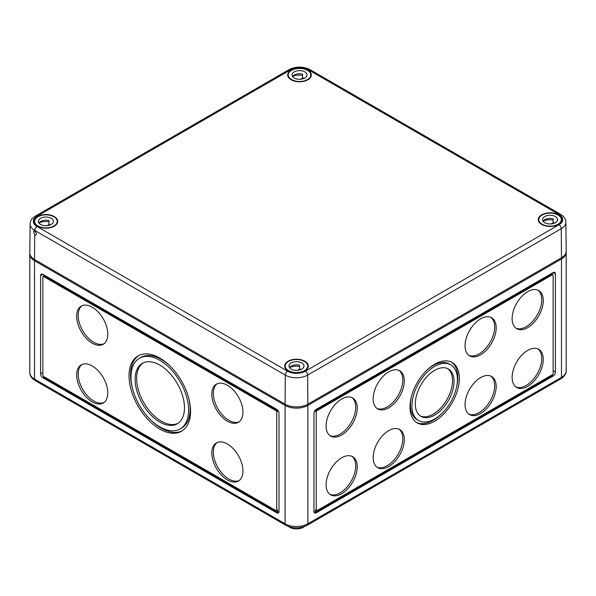 <?xml version="1.0" encoding="UTF-8"?>
<svg xmlns="http://www.w3.org/2000/svg" width="596" height="596" viewBox="0 0 596 596"><rect width="100%" height="100%" fill="white"/><g stroke="black" fill="none" stroke-linecap="round" stroke-linejoin="round"><path stroke-width="0.89" d="M29.837 253.553A16.107 9.298 0 0 0 29.8 254.164A16.107 9.298 0 0 0 34.516 260.743L285.089 405.414A16.107 9.298 0 0 0 307.871 405.414L561.484 258.992A16.107 9.298 0 0 0 566.2 252.413A16.107 9.298 0 0 0 566.163 251.803M42.867 377.797A3.218 1.863 60 0 1 40.595 373.848L40.595 275.65A3.218 1.863 60 0 1 41.258 274.175A3.218 1.863 60 0 1 42.867 274.331L276.738 409.355A3.218 1.863 60 0 1 279.017 413.304L279.017 511.502A3.218 1.863 60 0 1 278.347 512.977A3.218 1.863 60 0 1 276.738 512.821L42.867 377.797L43.627 377.357L43.627 376.478A1.073 0.618 60 0 1 42.867 375.167L42.867 276.961A1.073 0.618 60 0 1 43.091 276.47A1.073 0.618 60 0 1 43.627 276.529L275.978 410.674A1.073 0.618 60 0 1 276.738 411.985L276.738 510.183A1.073 0.618 60 0 1 276.514 510.675A1.073 0.618 60 0 1 275.978 510.623L43.627 376.478M555.405 273.892A3.218 1.863 120 0 0 554.742 272.417A3.218 1.863 120 0 0 553.133 272.581L316.223 409.355A3.218 1.863 120 0 0 313.943 413.304L313.943 511.502A3.218 1.863 120 0 0 314.613 512.977A3.218 1.863 120 0 0 316.223 512.821L553.133 376.039A3.218 1.863 120 0 0 555.405 372.098L555.405 273.892L553.133 272.581M434.678 415.054A27.386 15.809 120 0 0 452.565 390.924A27.386 15.809 120 0 0 448.371 368.984A27.386 15.809 120 0 0 420.985 384.793A27.386 15.809 120 0 0 420.985 416.41A27.386 15.809 120 0 0 434.678 415.054M434.678 418.966A32.169 18.573 120 0 0 455.694 390.618A32.169 18.573 120 0 0 450.762 364.834A32.169 18.573 120 0 0 418.593 383.414A32.169 18.573 120 0 0 418.593 420.56A32.169 18.573 120 0 0 434.678 418.966M434.678 421.193A34.903 20.152 120 0 0 457.475 390.44A34.903 20.152 120 0 0 452.126 362.472A34.903 20.152 120 0 0 417.23 382.625A34.903 20.152 120 0 0 417.23 422.922A34.903 20.152 120 0 0 434.678 421.193M341.657 435.005A22.015 12.71 120 0 0 356.043 415.606A22.015 12.71 120 0 0 352.668 397.964A22.015 12.71 120 0 0 330.653 410.674A22.015 12.71 120 0 0 330.653 436.093A22.015 12.71 120 0 0 341.657 435.005M341.657 493.749A22.015 12.71 120 0 0 356.043 474.349A22.015 12.71 120 0 0 352.668 456.707A22.015 12.71 120 0 0 330.653 469.417A22.015 12.71 120 0 0 330.653 494.836A22.015 12.71 120 0 0 341.657 493.749M388.741 466.564A22.015 12.71 120 0 0 403.12 447.171A22.015 12.71 120 0 0 399.745 429.53A22.015 12.71 120 0 0 377.73 442.239A22.015 12.71 120 0 0 377.73 467.659A22.015 12.71 120 0 0 388.741 466.564M388.741 407.82A22.015 12.71 120 0 0 403.12 388.421A22.015 12.71 120 0 0 399.745 370.786A22.015 12.71 120 0 0 377.73 383.496A22.015 12.71 120 0 0 377.73 408.916A22.015 12.71 120 0 0 388.741 407.82M480.614 354.776A22.015 12.71 120 0 0 494.993 335.377A22.015 12.71 120 0 0 491.625 317.743A22.015 12.71 120 0 0 469.611 330.452A22.015 12.71 120 0 0 469.611 355.872A22.015 12.71 120 0 0 480.614 354.776M480.614 413.52A22.015 12.71 120 0 0 494.993 394.127A22.015 12.71 120 0 0 491.625 376.486A22.015 12.71 120 0 0 469.611 389.195A22.015 12.71 120 0 0 469.611 414.615A22.015 12.71 120 0 0 480.614 413.52M527.691 386.342A22.015 12.71 120 0 0 542.077 366.942A22.015 12.71 120 0 0 538.702 349.301A22.015 12.71 120 0 0 516.687 362.01A22.015 12.71 120 0 0 516.687 387.43A22.015 12.71 120 0 0 527.691 386.342M527.691 327.599A22.015 12.71 120 0 0 542.077 308.199A22.015 12.71 120 0 0 538.702 290.557A22.015 12.71 120 0 0 516.687 303.267A22.015 12.71 120 0 0 516.687 328.687A22.015 12.71 120 0 0 527.691 327.599M553.133 373.409L553.133 275.21A1.073 0.618 120 0 0 552.909 274.719A1.073 0.618 120 0 0 552.373 274.771L316.983 410.674A1.073 0.618 120 0 0 316.223 411.985L316.223 510.183A1.073 0.618 120 0 0 316.446 510.675A1.073 0.618 120 0 0 316.983 510.623L552.373 374.728A1.073 0.618 120 0 0 553.133 373.409M552.909 274.719L552.149 274.279A1.073 0.618 120 0 0 551.613 274.331L316.223 410.234A1.073 0.618 120 0 0 315.463 411.545L315.463 409.944M552.373 273.02L552.373 274.406M313.943 511.502L315.463 512.381L552.373 375.599L553.133 376.039M188.738 398.255A40.766 23.535 60 0 1 190.146 409.34A40.766 23.535 60 0 1 181.706 428.002L180.186 428.874A40.766 23.535 60 0 1 139.427 405.34A40.766 23.535 60 0 1 139.427 358.27A40.766 23.535 60 0 1 170.836 369.192A40.766 23.535 60 0 1 188.627 410.219A40.766 23.535 60 0 1 180.186 428.874M139.427 358.27L140.939 357.399A40.766 23.535 60 0 1 170.218 366.175M182.294 430.781A43.493 25.107 60 0 1 150.907 420.098M132.386 388.018A43.493 25.107 60 0 1 138.831 355.499M190.556 411.329A43.493 25.107 60 0 1 181.549 431.236A43.493 25.107 60 0 1 138.056 406.129A43.493 25.107 60 0 1 138.063 355.909A43.493 25.107 60 0 1 171.573 367.561A43.493 25.107 60 0 1 190.556 411.329M177.995 423.331A34.903 20.152 60 0 1 143.874 402.777A34.903 20.152 60 0 1 143.129 362.942M184.484 407.82A34.903 20.152 60 0 1 177.258 423.801A34.903 20.152 60 0 1 142.355 403.648A34.903 20.152 60 0 1 142.355 363.351A34.903 20.152 60 0 1 169.249 372.701A34.903 20.152 60 0 1 184.484 407.82M239.123 421.797A22.015 12.71 60 0 1 217.898 408.7A22.015 12.71 60 0 1 217.16 383.764M242.952 412.208A22.015 12.71 60 0 1 238.393 422.281A22.015 12.71 60 0 1 216.378 409.571A22.015 12.71 60 0 1 216.378 384.152A22.015 12.71 60 0 1 233.341 390.052A22.015 12.71 60 0 1 242.952 412.208M239.123 480.547A22.015 12.71 60 0 1 217.898 467.443A22.015 12.71 60 0 1 217.16 442.508M242.952 470.952A22.015 12.71 60 0 1 238.393 481.032A22.015 12.71 60 0 1 216.378 468.322A22.015 12.71 60 0 1 216.378 442.902A22.015 12.71 60 0 1 233.341 448.795A22.015 12.71 60 0 1 242.952 470.952M103.965 402.509A22.015 12.71 60 0 1 82.74 389.412A22.015 12.71 60 0 1 82.002 364.476M107.794 392.92A22.015 12.71 60 0 1 103.235 402.993A22.015 12.71 60 0 1 81.22 390.283A22.015 12.71 60 0 1 81.22 364.864A22.015 12.71 60 0 1 98.184 370.764A22.015 12.71 60 0 1 107.794 392.92M103.965 343.765A22.015 12.71 60 0 1 82.74 330.668A22.015 12.71 60 0 1 82.002 305.726M107.794 334.177A22.015 12.71 60 0 1 103.235 344.25A22.015 12.71 60 0 1 81.22 331.54A22.015 12.71 60 0 1 81.22 306.12A22.015 12.71 60 0 1 98.184 312.021A22.015 12.71 60 0 1 107.794 334.177M43.627 276.164L43.627 274.771L43.627 276.164M277.498 409.944L277.498 411.545L276.738 411.985M43.091 276.47L43.851 276.037A1.073 0.618 60 0 1 44.387 276.09L276.738 410.234A1.073 0.618 60 0 1 277.498 411.545M279.017 511.502L277.498 512.381L277.498 509.751A1.073 0.618 60 0 1 277.274 510.243L276.514 510.675M276.738 512.821L277.498 512.381L43.627 377.357M288.576 526.544A9.663 5.58 0 0 0 303.312 527.281A9.663 5.58 0 0 0 304.392 526.544M316.223 512.821L315.463 512.381L315.463 509.751A1.073 0.618 120 0 0 315.686 510.243L316.446 510.675M552.373 374.728L552.373 375.599M450.762 364.834L449.242 363.962A32.169 18.573 120 0 0 426.229 370.801M411.493 396.333A32.169 18.573 120 0 0 417.073 419.681L418.593 420.56M416.485 422.452A34.903 20.152 120 0 0 433.158 420.314A34.903 20.152 120 0 0 441.606 413.721M456.342 388.19A34.903 20.152 120 0 0 451.351 362.063M420.247 415.941A27.386 15.809 120 0 0 433.158 414.183A27.386 15.809 120 0 0 450.837 390.745A27.386 15.809 120 0 0 447.589 368.581M329.923 435.609A22.015 12.71 120 0 0 340.145 434.126A22.015 12.71 120 0 0 354.307 415.419A22.015 12.71 120 0 0 351.878 397.569M329.923 494.352A22.015 12.71 120 0 0 340.145 492.87A22.015 12.71 120 0 0 354.307 474.163A22.015 12.71 120 0 0 351.878 456.312M377 467.175A22.015 12.71 120 0 0 387.221 465.692A22.015 12.71 120 0 0 401.384 446.985A22.015 12.71 120 0 0 398.962 429.135M377 408.431A22.015 12.71 120 0 0 387.221 406.949A22.015 12.71 120 0 0 401.384 388.242A22.015 12.71 120 0 0 398.962 370.392M468.873 355.387A22.015 12.71 120 0 0 479.095 353.905A22.015 12.71 120 0 0 493.264 335.198A22.015 12.71 120 0 0 490.836 317.348M468.873 414.131A22.015 12.71 120 0 0 479.095 412.648A22.015 12.71 120 0 0 493.264 393.941A22.015 12.71 120 0 0 490.836 376.091M515.95 386.946A22.015 12.71 120 0 0 526.171 385.463A22.015 12.71 120 0 0 540.341 366.764A22.015 12.71 120 0 0 537.912 348.913M515.95 328.202A22.015 12.71 120 0 0 526.171 326.72A22.015 12.71 120 0 0 540.341 308.013A22.015 12.71 120 0 0 537.912 290.17M305.375 371.181L558.988 224.759A3.218 1.863 60 0 1 561.261 228.678L561.484 257.763A16.107 9.298 0 0 0 566.2 251.132L565.887 222.174C565.895 219.164 564.129 216.549 560.598 214.329L310.024 69.657C303.021 66.26 296.018 66.26 289.015 69.657A3.218 1.863 60 0 1 290.625 69.821L37.012 216.244A12.576 7.264 180 0 0 37.012 226.51L287.585 371.181A12.576 7.264 180 0 0 305.375 371.181A3.218 1.863 60 0 1 307.655 375.1L307.871 404.185A16.107 9.298 180 0 1 285.089 404.185L285.313 375.1A3.218 1.863 -60 0 1 287.585 371.181M34.732 231.159L33.607 231.01L34.702 235.033L35.887 235.152C36.751 233.937 36.363 232.611 34.732 231.159L34.739 230.436A15.801 9.119 180 0 1 30.113 223.925L29.8 252.883A16.107 9.298 180 0 0 34.516 259.513L285.089 404.185M561.484 257.763L307.871 404.185M304.832 361.221A11.816 6.817 0 0 0 291.884 359.76A11.816 6.817 0 0 0 284.672 366.145A11.816 6.817 0 0 0 296.48 372.865A11.816 6.817 0 0 0 308.296 366.145A11.816 6.817 0 0 0 304.832 361.221M558.445 214.798A11.816 6.817 0 0 0 545.489 213.338A11.816 6.817 0 0 0 538.285 219.723A11.816 6.817 0 0 0 550.093 226.443A11.816 6.817 0 0 0 561.901 219.723A11.816 6.817 0 0 0 558.445 214.798M54.258 216.557A11.816 6.817 0 0 0 41.303 215.096A11.816 6.817 0 0 0 34.099 221.474A11.816 6.817 0 0 0 45.907 228.194A11.816 6.817 0 0 0 57.715 221.474A11.816 6.817 0 0 0 54.258 216.557M307.871 70.134A11.816 6.817 0 0 0 294.916 68.674A11.816 6.817 0 0 0 287.704 75.059A11.816 6.817 0 0 0 299.52 81.771A11.816 6.817 0 0 0 311.328 75.059A11.816 6.817 0 0 0 307.871 70.134M53.878 216.773A11.272 6.511 180 0 1 57.186 221.377A11.272 6.511 180 0 1 45.907 227.888A11.272 6.511 180 0 1 34.635 221.377A11.272 6.511 180 0 1 41.593 215.365A11.272 6.511 180 0 1 53.878 216.773M48.976 221.772A11.272 6.511 0 0 0 38.919 222.926M46.972 225.675L49.483 224.223L49.483 225.191M38.904 222.956A7.517 4.343 180 0 1 48.976 220.572L48.976 224.074A7.517 4.343 180 0 1 49.483 224.223M52.768 223.15L52.768 222.762A7.517 4.343 180 0 1 52.91 222.956M51.226 218.307A7.517 4.343 180 0 1 53.424 221.377A7.517 4.343 180 0 1 45.907 225.713A7.517 4.343 180 0 1 38.39 221.377A7.517 4.343 180 0 1 43.031 217.369A7.517 4.343 180 0 1 51.226 218.307M307.491 70.35A11.272 6.511 180 0 1 310.792 74.954A11.272 6.511 180 0 1 299.52 81.466A11.272 6.511 180 0 1 288.24 74.954A11.272 6.511 180 0 1 295.206 68.942A11.272 6.511 180 0 1 307.491 70.35M302.582 75.357A11.272 6.511 0 0 0 292.532 76.511M300.585 79.253L303.096 77.8L303.096 78.769M292.517 76.534A7.517 4.343 180 0 1 302.582 74.15L302.582 77.659A7.517 4.343 180 0 1 303.096 77.8M306.381 76.728L306.381 76.34A7.517 4.343 180 0 1 306.523 76.534M304.832 71.885A7.517 4.343 180 0 1 307.037 74.954A7.517 4.343 180 0 1 299.52 79.298A7.517 4.343 180 0 1 292.003 74.954A7.517 4.343 180 0 1 296.644 70.946A7.517 4.343 180 0 1 304.832 71.885M304.452 361.437A11.272 6.511 180 0 1 307.76 366.041A11.272 6.511 180 0 1 296.48 372.552A11.272 6.511 180 0 1 285.208 366.041A11.272 6.511 180 0 1 292.167 360.029A11.272 6.511 180 0 1 304.452 361.437M299.55 366.443A11.272 6.511 0 0 0 289.5 367.598M297.546 370.339L300.056 368.887L300.056 369.863M289.477 367.62A7.517 4.343 180 0 1 299.55 365.236L299.55 368.745A7.517 4.343 180 0 1 300.056 368.887M303.342 367.814L303.342 367.427A7.517 4.343 180 0 1 303.483 367.62M301.8 362.971A7.517 4.343 180 0 1 303.997 366.041A7.517 4.343 180 0 1 296.48 370.384A7.517 4.343 180 0 1 288.963 366.041A7.517 4.343 180 0 1 293.605 362.033A7.517 4.343 180 0 1 301.8 362.971M558.065 215.022A11.272 6.511 180 0 1 561.365 219.619A11.272 6.511 180 0 1 550.093 226.13A11.272 6.511 180 0 1 538.814 219.619A11.272 6.511 180 0 1 545.78 213.606A11.272 6.511 180 0 1 558.065 215.022M553.163 220.021A11.272 6.511 0 0 0 543.105 221.176A7.517 4.343 180 0 1 553.163 218.814L553.163 222.323A7.517 4.343 180 0 1 553.669 222.472L551.158 223.917M553.669 223.44L553.669 222.472M556.955 221.392L556.955 221.012A7.517 4.343 180 0 1 557.096 221.198M555.405 216.557A7.517 4.343 180 0 1 557.61 219.619A7.517 4.343 180 0 1 550.093 223.962A7.517 4.343 180 0 1 542.576 219.619A7.517 4.343 180 0 1 547.217 215.61A7.517 4.343 180 0 1 555.405 216.557M285.089 405.414L285.089 523.78L34.516 379.108L34.516 260.743M307.871 405.414L307.871 523.78A3.218 1.863 60 0 1 307.201 525.255L560.814 378.832A3.218 1.863 60 0 0 561.484 377.357L307.871 523.78A16.107 9.298 0 0 1 285.089 523.78A3.218 1.863 120 0 0 285.76 525.255L35.186 380.583A3.218 1.863 120 0 1 34.516 379.108A16.107 9.298 180 0 1 29.8 372.537C29.748 375.592 31.543 378.274 35.186 380.583M561.484 258.992L561.484 377.357A16.107 9.298 0 0 0 566.2 370.779C566.252 373.841 564.457 376.523 560.814 378.832M277.498 509.751L276.738 510.183M276.738 410.234L275.978 410.674M44.387 276.09L43.627 276.529M42.867 372.53L40.595 373.848M42.867 274.331L40.595 275.65M551.613 274.331L552.373 274.771M315.463 509.751L316.223 510.183M315.463 411.545L316.223 411.985M316.223 410.234L316.983 410.674M553.133 370.779L555.405 372.098M37.012 226.51A3.218 1.863 -60 0 0 34.739 230.436L285.313 375.1A15.801 9.119 180 0 0 307.655 375.1L561.261 228.678A15.801 9.119 0 0 0 565.887 222.174M310.024 69.657A3.218 1.863 -60 0 0 308.415 69.821A12.576 7.264 0 0 0 290.625 69.821M34.516 259.513L34.702 235.033M30.113 223.925C30.105 220.915 31.871 218.3 35.402 216.08A3.218 1.863 60 0 1 37.012 216.244M308.415 69.821L558.988 214.485A3.218 1.863 -60 0 1 560.598 214.329M558.988 224.759A12.576 7.264 0 0 0 558.988 214.485M566.2 252.413L566.2 370.779M29.8 372.537L29.8 254.164M307.201 525.255C300.056 528.719 292.904 528.719 285.76 525.255M35.402 216.08L289.015 69.657M57.186 223.411L57.186 221.377M34.635 223.411L34.635 221.377M310.792 76.988L310.792 74.954M288.24 76.988L288.24 74.954M307.76 368.075L307.76 366.041M285.208 368.075L285.208 366.041M561.365 221.652L561.365 219.619M538.814 221.652L538.814 219.619"/></g></svg>
